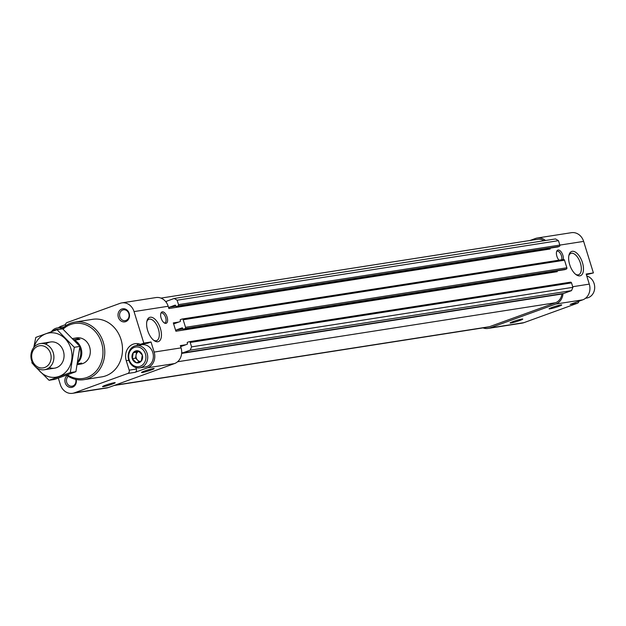 <?xml version="1.0" encoding="UTF-8"?>
<svg xmlns="http://www.w3.org/2000/svg" width="626" height="626" viewBox="0 0 626 626"><rect width="100%" height="100%" fill="white"/><g stroke="black" fill="none" stroke-linecap="round" stroke-linejoin="round"><path stroke-width="0.94" d="M136.358 362.783L132.297 358.643L133.236 352.696L138.236 350.881L142.298 355.02L141.359 360.967L136.358 362.783A6.119 5.29 81.1 0 1 132.297 358.643A6.119 5.29 81.1 0 1 133.236 352.696A6.119 5.29 81.1 0 1 138.236 350.881A6.119 5.29 81.1 0 1 142.298 355.02A6.119 5.29 81.1 0 1 141.359 360.967A6.119 5.29 81.1 0 1 136.358 362.783M586.374 274.704L593.393 272.913L583.635 241.393A12.583 10.885 -98.9 0 0 571.413 232.684L537.28 238.013A12.583 10.885 -98.9 0 0 535.512 238.467L529.979 240.478M483.014 327.883A12.583 10.885 -98.9 0 0 488.022 328.439L522.154 323.11A12.583 10.885 -98.9 0 0 523.923 322.656L577.383 303.266A2.653 2.293 -98.9 0 0 578.886 301.231M557.61 246.973A0.532 0.462 -98.9 0 0 557.766 246.949L559.276 246.401A1.056 0.916 -98.9 0 0 559.832 245.079L558.462 240.666L555.52 238.929L174.192 298.469L166.524 301.255A1.322 1.142 -98.9 0 1 166.117 302.155A12.583 10.885 -98.9 0 0 155.952 297.561L121.82 302.89A12.583 10.885 -98.9 0 0 120.059 303.344L67.021 322.578A2.653 2.293 -98.9 0 0 65.628 325.864M550.27 248.131A1.056 0.916 -98.9 0 0 550.207 248.991L168.879 308.532L168.175 306.263A12.583 10.885 -98.9 0 0 166.117 302.155M564.636 269.673A0.532 0.462 -98.9 0 0 564.785 269.649L566.303 269.094A1.056 0.916 -98.9 0 0 566.859 267.772L564.519 260.213A1.056 0.916 -98.9 0 0 563.337 259.516L182.307 319.01M557.289 270.823A1.056 0.916 -98.9 0 0 557.234 271.684L175.906 331.232L173.324 322.906A1.056 0.916 -98.9 0 0 174.505 323.603L180.131 321.561A0.532 0.462 -98.9 0 0 180.413 320.903L180.218 320.269A0.532 0.462 -98.9 0 1 180.491 319.612L182.01 319.057A1.056 0.916 -98.9 0 1 183.183 319.753L185.523 327.32A1.056 0.916 -98.9 0 1 184.975 328.642L183.457 329.19A0.532 0.462 -98.9 0 1 182.87 328.846L182.675 328.212A0.532 0.462 -98.9 0 0 182.088 327.868L176.454 329.91A1.056 0.916 -98.9 0 0 175.906 331.232M58.335 378.127L60.339 384.607A12.583 10.885 -98.9 0 0 72.561 393.316L106.694 387.987A12.583 10.885 -98.9 0 0 108.462 387.533L174.482 363.581A12.583 10.885 -98.9 0 0 181.696 352.493A1.322 1.142 -98.9 0 1 182.526 352.954L563.854 293.406L571.522 290.628L572.907 287.318L571.538 282.905A1.056 0.916 -98.9 0 0 570.364 282.209L189.334 341.71M58.421 327.766A12.583 10.885 -98.9 0 1 61.254 326.162L65.527 324.612M112.148 384.161A6.62 0.556 162.8 0 0 115.153 382.674A6.62 0.556 162.8 0 0 108.697 384.145A6.62 0.556 162.8 0 0 102.547 386.578A6.62 0.556 162.8 0 0 105.598 386.172A6.62 0.556 162.8 0 0 112.148 384.161M151.109 370.029A6.62 0.556 162.8 0 0 154.113 368.542A6.62 0.556 162.8 0 0 147.666 370.013A6.62 0.556 162.8 0 0 141.507 372.447A6.62 0.556 162.8 0 0 144.559 372.04A6.62 0.556 162.8 0 0 151.109 370.029M174.482 363.581L147.572 367.783L135.02 372.337A2.653 2.293 -98.9 0 0 136.398 369.035L135.959 367.603M72.561 393.316A12.583 10.885 -98.9 0 0 74.33 392.862L127.798 373.464A2.653 2.293 -98.9 0 0 129.183 370.162L126.256 360.701A13.248 11.456 -98.9 0 1 135.036 343.69A13.248 11.456 -98.9 0 1 140.451 344.331L143.8 343.118L134.042 311.591A12.583 10.885 -98.9 0 0 121.82 302.89M147.572 367.783A12.583 10.885 -98.9 0 0 154.145 352.078L151.023 341.992L143.8 343.118M181.696 352.493A12.583 10.885 -98.9 0 0 181.055 347.876L180.351 345.607A1.056 0.916 -98.9 0 0 181.532 346.295L187.158 344.261A0.532 0.462 -98.9 0 0 187.432 343.596L187.237 342.97A0.532 0.462 -98.9 0 1 187.518 342.305L189.029 341.757A1.056 0.916 -98.9 0 1 190.21 342.453L191.579 346.867L190.194 350.169L182.526 352.954M563.283 259.508A6.064 2.997 70.1 0 0 561.311 252.098A6.064 2.997 70.1 0 0 557.007 250.76A6.064 2.997 70.1 0 0 556.882 256.277A6.064 2.997 70.1 0 0 558.987 260.181M161.109 318.071A6.064 2.997 70.1 0 0 165.147 323.321A6.064 2.997 70.1 0 0 166.939 316.584A6.064 2.997 70.1 0 0 161.242 312.554A6.064 2.997 70.1 0 0 161.109 318.071M569.676 264.587A12.888 6.37 70.1 0 0 576.264 274.791A12.888 6.37 70.1 0 0 583.455 270.002A12.888 6.37 70.1 0 0 577.626 253.929A12.888 6.37 70.1 0 0 569.034 254.868A12.888 6.37 70.1 0 0 569.676 264.587M147.65 330.489A12.888 6.37 70.1 0 0 154.239 340.685A12.888 6.37 70.1 0 0 161.43 335.896A12.888 6.37 70.1 0 0 155.6 319.831A12.888 6.37 70.1 0 0 147.016 320.762A12.888 6.37 70.1 0 0 147.65 330.489M593.393 272.913L586.171 274.039L589.293 284.126A12.583 10.885 -98.9 0 1 582.72 299.838L570.169 304.392L577.383 303.266M76.184 379.481A6.62 5.728 81.1 0 1 72.835 387.079A6.62 5.728 81.1 0 1 65.667 383.981A6.62 5.728 81.1 0 1 67.052 375.53M121.812 309.017A6.62 5.728 81.1 0 1 129.425 316.772A6.62 5.728 81.1 0 1 120.051 320.176A6.62 5.728 81.1 0 1 121.812 309.017M62.052 328.924A29.14 25.212 81.1 0 1 70.887 323.126A29.14 25.212 81.1 0 1 74.979 322.077L92.695 319.307A29.14 25.212 81.1 0 1 122.101 344.214A29.14 25.212 81.1 0 1 101.686 376.891L83.97 379.661A29.14 25.212 81.1 0 1 66.567 375.185M151.023 341.992L147.666 343.204L140.451 344.331M138.753 343.807A13.248 11.456 -98.9 0 0 136.491 345.56M114.089 385.491L487.818 327.132A11.26 9.742 -98.9 0 0 489.399 326.725L555.512 302.741A11.26 9.742 -98.9 0 0 561.882 294.032L181.65 353.408M571.522 290.628L190.194 350.169M572.907 287.318L191.579 346.867M175.867 306.208L169.427 307.209A1.056 0.916 -98.9 0 0 168.879 308.532M169.427 307.209L175.061 305.167A0.532 0.462 -98.9 0 1 175.648 305.519L175.843 306.145A0.532 0.462 -98.9 0 0 176.43 306.497L177.948 305.942A1.056 0.916 -98.9 0 0 178.504 304.619L177.135 300.206L174.192 298.469M558.462 240.666L177.135 300.206M543.892 240.744A11.26 9.742 -98.9 0 0 537.57 239.296L160.929 298.109M545.489 240.494A12.583 10.885 -98.9 0 0 537.28 238.013M488.022 328.439A12.583 10.885 -98.9 0 0 489.79 327.985L555.81 304.04A12.583 10.885 -98.9 0 0 563.001 293.539M519.729 320.512A6.62 0.556 162.8 0 0 522.741 319.033A6.62 0.556 162.8 0 0 516.286 320.496A6.62 0.556 162.8 0 0 510.127 322.938A6.62 0.556 162.8 0 0 513.179 322.531A6.62 0.556 162.8 0 0 519.729 320.512M558.689 306.38A6.62 0.556 162.8 0 0 561.702 304.901A6.62 0.556 162.8 0 0 555.246 306.364A6.62 0.556 162.8 0 0 549.088 308.806A6.62 0.556 162.8 0 0 552.148 308.391A6.62 0.556 162.8 0 0 558.689 306.38M63.03 329.198A27.818 24.062 81.1 0 1 70.621 324.495A27.818 24.062 81.1 0 1 102.914 354.175A27.818 24.062 81.1 0 1 67.467 374.857M74.275 340.2L79.925 339.339A13.248 11.456 -98.9 0 0 73.751 338.353L76.771 337.883A13.248 11.456 81.1 0 1 90.136 349.206A13.248 11.456 81.1 0 1 80.856 364.058L77.843 364.528A13.248 11.456 -98.9 0 0 81.67 363.088L77.546 363.729M74.979 322.077A29.14 25.212 81.1 0 1 104.378 346.976A29.14 25.212 81.1 0 1 83.97 379.661M122.719 310.019A5.478 4.734 81.1 0 1 123.486 309.823A5.478 4.734 81.1 0 1 129.011 314.502A5.478 4.734 81.1 0 1 125.177 320.645A5.478 4.734 81.1 0 1 119.738 316.412A5.478 4.734 81.1 0 1 122.719 310.019M75.73 379.387A5.478 4.734 81.1 0 1 72.037 386.203A5.478 4.734 81.1 0 1 66.849 382.791A5.478 4.734 81.1 0 1 68.281 376.336M134.371 347.375A9.938 8.592 81.1 0 1 145.795 359.011A9.938 8.592 81.1 0 1 131.734 364.105A9.938 8.592 81.1 0 1 134.371 347.375M134.637 346.014A11.26 9.742 81.1 0 1 136.218 345.607A11.26 9.742 81.1 0 1 147.579 355.224A11.26 9.742 81.1 0 1 139.692 367.853A11.26 9.742 81.1 0 1 128.51 359.16A11.26 9.742 81.1 0 1 134.637 346.014M136.218 345.607L141.867 344.723A11.26 9.742 81.1 0 1 153.221 354.347A11.26 9.742 81.1 0 1 145.342 366.969L139.692 367.853M53.116 331.076A9.938 8.592 81.1 0 1 55.471 329.714A9.938 8.592 81.1 0 1 59.235 329.362M51.418 331.67A11.26 9.742 81.1 0 1 55.737 328.345A11.26 9.742 81.1 0 1 57.318 327.938A11.26 9.742 81.1 0 1 62.318 328.658M57.318 327.938L62.96 327.062A11.26 9.742 81.1 0 1 64.181 326.96M140.021 361.531A5.298 4.585 81.1 0 1 137.61 360.2L139.215 361.828M137.61 360.2A5.298 4.585 81.1 0 1 136.053 355.153L135.584 358.135L137.61 360.2M136.053 355.153A5.298 4.585 81.1 0 1 138.87 351.335L136.523 352.18L136.053 355.153M136.523 352.18L133.236 352.696M135.584 358.135L132.297 358.643M586.789 276.019A11.26 9.742 81.1 0 1 594.7 287.506A11.26 9.742 81.1 0 1 586.656 298.062L585.553 298.234M153.581 340.192A11.346 5.611 70.1 0 0 156.649 340.614A11.346 5.611 70.1 0 0 158.049 328.032A11.346 5.611 70.1 0 0 148.91 319.283A11.346 5.611 70.1 0 0 146.828 321.568M575.599 274.29A11.346 5.611 70.1 0 0 578.667 274.712A11.346 5.611 70.1 0 0 580.075 262.137A11.346 5.611 70.1 0 0 570.928 253.381A11.346 5.611 70.1 0 0 568.846 255.674M164.497 323.055A5.298 2.621 70.1 0 0 164.841 322.977A5.298 2.621 70.1 0 0 165.499 317.108A5.298 2.621 70.1 0 0 161.226 313.016A5.298 2.621 70.1 0 0 160.921 313.18M561.702 259.759A5.298 2.621 70.1 0 0 560.606 253.843A5.298 2.621 70.1 0 0 556.999 251.214A5.298 2.621 70.1 0 0 556.686 251.378M74.408 340.2A13.248 11.456 81.1 0 1 77.726 362.744M73.751 338.353A13.248 11.456 -98.9 0 0 72.718 338.572M77.381 364.59A13.248 11.456 -98.9 0 0 77.843 364.528M73.727 339.621L79.925 339.339M38.1 346.139A11.213 9.703 81.1 0 1 50.996 359.269A11.213 9.703 81.1 0 1 35.119 365.028A11.213 9.703 81.1 0 1 38.1 346.139M38.507 344.05A13.248 11.456 81.1 0 1 40.369 343.572A13.248 11.456 81.1 0 1 53.734 354.887A13.248 11.456 81.1 0 1 44.454 369.739A13.248 11.456 81.1 0 1 31.3 359.512A13.248 11.456 81.1 0 1 38.507 344.05M76.2 342.273A13.248 11.456 81.1 0 1 77.859 344.104M79.784 347.61A13.248 11.456 81.1 0 1 77.929 361.601M57.029 329.706L62.631 328.83L79.893 346.413L75.903 371.703L54.658 379.411L49.055 380.287L70.3 372.58L74.291 347.289L57.029 329.706L35.784 337.414L33.765 347.516M31.801 362.704L33.827 365.005M35.494 366.844L49.055 380.287M75.903 371.703L70.3 372.58M79.893 346.413L74.291 347.289M49.313 367.564A13.248 11.456 -98.9 0 0 63.883 353.299A13.248 11.456 -98.9 0 0 45.659 344.167M37.419 368.291A22.387 19.367 -98.9 0 0 67.405 370.224A22.387 19.367 -98.9 0 0 62.084 336.115A22.387 19.367 -98.9 0 0 34.109 347.094M135.02 372.337L127.798 373.464M108.462 387.533L74.33 392.862M181.055 347.876L154.145 352.078M559.84 245.102L583.635 241.393M168.175 306.263L134.042 311.591M185.781 344.754L180.351 345.607M572.72 286.716L589.293 284.126M178.762 322.061L173.324 322.906M128.831 360.302L126.256 360.701M136.398 369.035L129.183 370.162M489.399 326.725L114.863 385.209M555.512 302.741L177.573 361.758M571.538 282.905L190.21 342.453M182.894 328.9L176.454 329.91M564.785 269.649L183.457 329.19M566.303 269.094L184.975 328.642M566.859 267.772L185.523 327.32M564.519 260.213L183.183 319.753M557.766 246.949L176.43 306.497M559.276 246.401L177.948 305.942M559.832 245.079L178.504 304.619M166.399 301.755L165.874 301.842M489.79 327.985L523.923 322.656M555.81 304.04L582.72 299.838M570.513 282.17L189.177 341.718M564.715 269.665L183.387 329.213M563.486 259.477L182.158 319.017M557.688 246.973L176.36 306.513M44.454 369.739L54.603 368.158M40.369 343.572L50.518 341.984"/></g></svg>

